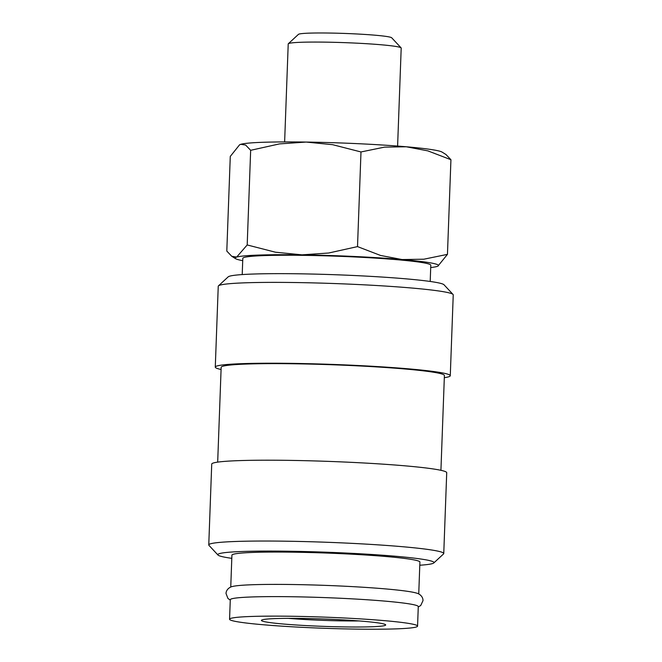 <?xml version="1.0" encoding="UTF-8"?>
<svg xmlns="http://www.w3.org/2000/svg" width="662" height="662" viewBox="0 0 662 662"><rect width="100%" height="100%" fill="white"/><g stroke="black" fill="none" stroke-linecap="round" stroke-linejoin="round"><path stroke-width="0.99" d="M417.565 626.12L418.276 606.607A94.062 5.577 -177.9 0 0 412.608 604.48A94.062 5.577 -177.9 0 0 308.053 597.074A94.062 5.577 -177.9 0 0 230.285 599.714L229.565 619.227A94.062 5.577 -177.9 0 0 235.242 621.361A94.062 5.577 -177.9 0 0 339.788 628.768A94.062 5.577 -177.9 0 0 417.565 626.12A94.062 5.577 -177.9 0 0 411.888 623.993A94.062 5.577 -177.9 0 0 307.342 616.587A94.062 5.577 -177.9 0 0 229.565 619.227M221.075 369.495A117.571 6.976 2.1 0 1 215.282 367.104L218.245 286.265A117.571 6.976 2.1 0 1 218.468 285.852A117.571 6.976 2.1 0 1 318.91 283.046A117.571 6.976 2.1 0 1 446.155 292.215A117.571 6.976 2.1 0 1 453.048 294.458A117.571 6.976 2.1 0 1 453.238 294.88L450.276 375.718A117.571 6.976 2.1 0 1 444.318 377.679M218.468 285.852L228.2 276.848A108.171 6.421 2.1 0 1 320.607 274.267A108.171 6.421 2.1 0 1 437.665 282.699A108.171 6.421 2.1 0 1 444.003 284.759L453.048 294.458M215.282 367.104A117.571 6.976 2.1 0 1 312.497 363.794A117.571 6.976 2.1 0 1 443.184 373.054A117.571 6.976 2.1 0 1 450.276 375.718M217.682 462.126L221.158 367.319A111.696 6.628 2.1 0 1 313.515 364.174A111.696 6.628 2.1 0 1 437.665 372.971A111.696 6.628 2.1 0 1 444.401 375.503L440.925 470.31M231.799 558.339A108.171 6.421 2.1 0 1 224.335 557.106A108.171 6.421 2.1 0 1 217.997 555.046L208.952 545.347A117.571 6.976 2.1 0 1 208.762 544.925A117.571 6.976 2.1 0 1 305.976 541.615A117.571 6.976 2.1 0 1 436.663 550.883A117.571 6.976 2.1 0 1 443.755 553.548A117.571 6.976 2.1 0 1 443.532 553.953L433.8 562.957A108.171 6.421 2.1 0 1 419.791 565.232M208.762 544.925L211.724 464.087A117.571 6.976 2.1 0 1 308.947 460.777A117.571 6.976 2.1 0 1 439.634 470.045A117.571 6.976 2.1 0 1 446.718 472.709L443.755 553.548M217.997 555.046A108.171 6.421 2.1 0 1 304.098 551.529A108.171 6.421 2.1 0 1 427.487 560.135A108.171 6.421 2.1 0 1 433.8 562.957M230.268 600.136L227.918 598.415L226.015 593.442C226.272 588.369 231.741 586.416 232.461 586.507A94.062 5.577 2.1 0 1 317.371 585.109A94.062 5.577 2.1 0 1 413.055 592.258A94.062 5.577 2.1 0 1 417.068 593.276C417.796 593.243 423.109 595.585 422.993 600.666L420.734 605.49L418.26 607.029M230.748 587.078L231.915 555.17A94.062 5.577 2.1 0 1 309.692 552.522A94.062 5.577 2.1 0 1 414.238 559.936A94.062 5.577 2.1 0 1 419.907 562.063L418.74 593.971M450.93 159.724L445.973 154.519L442.092 152.103A101.749 6.041 2.1 0 0 436.481 150.44A101.749 6.041 2.1 0 0 406.286 146.774L427.867 150.87L450.93 159.724L447.454 254.365L423.895 259.198L402.157 259.554L380.567 255.458L357.513 246.603L328.675 253.016L302.021 254.845A101.749 6.041 2.1 0 1 402.157 259.554A101.749 6.041 2.1 0 1 432.344 263.211A101.749 6.041 2.1 0 1 437.913 266.116A101.749 6.041 2.1 0 1 436.928 266.496A101.749 6.041 2.1 0 1 430.705 267.539M437.913 266.116L447.454 254.365M242.714 260.646A101.749 6.041 2.1 0 1 241.249 260.365A101.749 6.041 2.1 0 1 235.639 258.701A101.749 6.041 2.1 0 1 236.665 257.079A101.749 6.041 2.1 0 1 302.021 254.845L275.524 252.222L247.191 244.957L236.665 257.079L231.758 256.285L226.801 251.08L230.277 156.431L239.57 144.812L240.803 144.308A101.749 6.041 2.1 0 1 306.15 142.065L332.647 144.688L360.989 151.954L384.539 147.13L406.286 146.774A101.749 6.041 2.1 0 0 306.15 142.065L279.496 143.894L250.658 150.307L245.627 145.052L240.803 144.308A101.749 6.041 2.1 0 0 239.818 144.68L239.57 144.812M284.627 141.925L288.218 43.932A56.527 3.351 2.1 0 1 288.326 43.733A56.527 3.351 2.1 0 1 336.619 42.385A56.527 3.351 2.1 0 1 397.788 46.795A56.527 3.351 2.1 0 1 401.106 47.871A56.527 3.351 2.1 0 1 401.197 48.069L397.605 146.07M288.326 43.733L298.454 34.358A46.737 2.772 2.1 0 1 338.381 33.241A46.737 2.772 2.1 0 1 388.958 36.89A46.737 2.772 2.1 0 1 391.697 37.784L401.106 47.871M242.209 274.573L242.805 258.346A94.062 5.577 2.1 0 1 320.573 255.697A94.062 5.577 2.1 0 1 425.128 263.104A94.062 5.577 2.1 0 1 430.797 265.239L430.201 281.466M359.102 620.948A56.527 3.351 2.1 0 1 288.243 618.349M381.957 623.546A62.178 3.691 2.1 0 1 385.598 624.729A62.178 3.691 2.1 0 1 336.106 626.749A62.178 3.691 2.1 0 1 265.172 621.808A62.178 3.691 2.1 0 1 261.548 620.186A62.178 3.691 2.1 0 1 314.665 618.697A62.178 3.691 2.1 0 1 381.957 623.546M247.191 244.957L250.658 150.307M357.513 246.603L360.989 151.954M235.639 258.701L231.758 256.285"/></g></svg>
